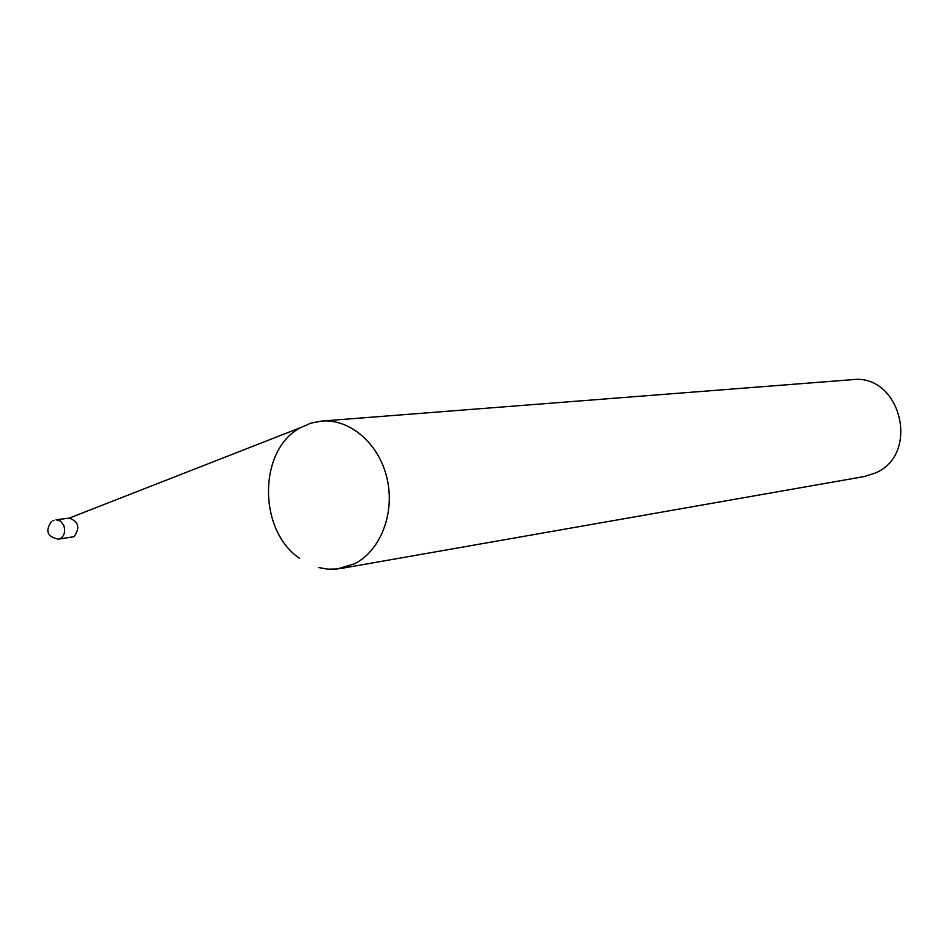 <?xml version="1.0" encoding="UTF-8"?>
<svg xmlns="http://www.w3.org/2000/svg" width="949" height="949" viewBox="0 0 949 949"><rect width="100%" height="100%" fill="white"/><g stroke="black" fill="none" stroke-linecap="round" stroke-linejoin="round"><path stroke-width="1.42" d="M58.518 539.174L74.046 536.683C80.214 527.929 78.708 521.736 69.514 518.118L56.062 519.755L60.594 521.096L63.856 525.663C65.505 531.345 64.425 535.616 60.617 538.451L58.518 539.174C47.343 536.897 44.959 531.049 51.376 521.63M318.401 567.514L327.785 569.163L337.215 569.02L354.76 563.682C380.751 550.467 395.199 512.804 387.002 478.237C379.019 443.598 350.027 418.651 321.664 421.071L310.964 423.112L300.691 427.572C258.164 449.435 257.737 530.42 299.647 558.38M340.335 568.581L864.278 476.54L875.12 473.088C920.898 454.346 900.648 373.123 852.024 379.683L321.664 421.071M53.868 520.491L52.753 520.776M69.087 518.178L300.691 427.572"/></g></svg>
